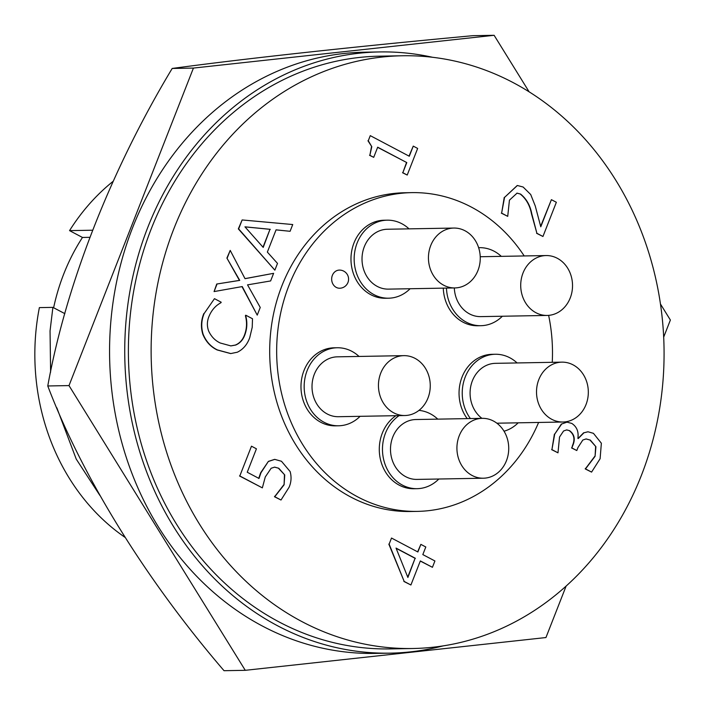 <?xml version="1.0" encoding="UTF-8"?>
<svg xmlns="http://www.w3.org/2000/svg" width="706" height="706" viewBox="0 0 706 706"><rect width="100%" height="100%" fill="white"/><g stroke="black" fill="none" stroke-linecap="round" stroke-linejoin="round"><path stroke-width="1.06" d="M573.087 364.861A29.943 25.91 89 0 0 561.888 362.143A29.943 25.91 89 0 0 537.037 385.926A29.943 25.91 89 0 0 551.757 419.302A29.943 25.91 89 0 0 562.956 422.02A29.943 25.91 89 0 0 587.798 398.237A29.943 25.91 89 0 0 573.087 364.861M561.888 362.143L495.453 363.334A29.943 25.91 89 0 0 471.061 384.955A29.943 25.91 89 0 0 481.942 418.349M467.204 418.614A39.015 33.756 -91 0 1 461.98 377.233A39.015 33.756 -91 0 1 492.108 354.315L495.294 354.262A39.015 33.756 89 0 0 465.166 377.18A39.015 33.756 89 0 0 470.39 418.552M517.092 362.946A39.015 33.756 89 0 0 509.891 357.801A39.015 33.756 89 0 0 495.294 354.262M557.29 258.272A29.943 25.91 89 0 0 546.091 255.554A29.943 25.91 89 0 0 521.24 279.338A29.943 25.91 89 0 0 535.951 312.723A29.943 25.91 89 0 0 547.159 315.441A29.943 25.91 89 0 0 572.001 291.657A29.943 25.91 89 0 0 557.29 258.272M454.311 287.942A29.943 25.91 89 0 0 469.525 313.905A29.943 25.91 89 0 0 480.724 316.623L547.159 315.441M446.466 288.083A39.015 33.756 89 0 0 466.295 322.157A39.015 33.756 89 0 0 480.892 325.695L477.706 325.757A39.015 33.756 -91 0 1 463.11 322.21A39.015 33.756 -91 0 1 443.28 288.145M501.295 256.357A39.015 33.756 89 0 0 494.094 251.212A39.015 33.756 89 0 0 479.498 247.674A39.015 33.756 89 0 0 478.633 247.7M465.016 230.774A29.943 25.91 89 0 0 453.817 228.056A29.943 25.91 89 0 0 428.966 251.839A29.943 25.91 89 0 0 443.686 285.215A29.943 25.91 89 0 0 454.885 287.933A29.943 25.91 89 0 0 479.736 264.15A29.943 25.91 89 0 0 465.016 230.774M453.817 228.056L387.382 229.247A29.943 25.91 89 0 0 362.54 253.03A29.943 25.91 89 0 0 377.251 286.407A29.943 25.91 89 0 0 388.459 289.125L454.885 287.933M388.618 298.197L385.432 298.25A39.015 33.756 -91 0 1 370.835 294.711A39.015 33.756 -91 0 1 351.659 251.221A39.015 33.756 -91 0 1 384.038 220.228L387.223 220.175A39.015 33.756 89 0 0 354.844 251.16A39.015 33.756 89 0 0 374.021 294.658A39.015 33.756 89 0 0 388.618 298.197A39.015 33.756 89 0 0 410.098 288.736M409.021 228.859A39.015 33.756 89 0 0 401.82 223.714A39.015 33.756 89 0 0 387.223 220.175M415.022 358.357A29.943 25.91 89 0 0 403.814 355.647A29.943 25.91 89 0 0 378.972 379.431A29.943 25.91 89 0 0 393.683 412.807A29.943 25.91 89 0 0 404.882 415.525A29.943 25.91 89 0 0 429.733 391.742A29.943 25.91 89 0 0 415.022 358.357M403.814 355.647L337.389 356.83A29.943 25.91 89 0 0 312.537 380.613A29.943 25.91 89 0 0 327.249 413.99A29.943 25.91 89 0 0 338.456 416.708L404.882 415.525M338.615 425.78L335.429 425.842A39.015 33.756 -91 0 1 320.833 422.303A39.015 33.756 -91 0 1 301.665 378.804A39.015 33.756 -91 0 1 334.035 347.811L337.221 347.758A39.015 33.756 89 0 0 304.851 378.751A39.015 33.756 89 0 0 324.019 422.241A39.015 33.756 89 0 0 338.615 425.78A39.015 33.756 89 0 0 360.095 416.319M359.027 356.442A39.015 33.756 89 0 0 351.817 351.297A39.015 33.756 89 0 0 337.221 347.758M493.494 421.058A29.943 25.91 89 0 0 482.295 418.34A29.943 25.91 89 0 0 457.444 442.124A29.943 25.91 89 0 0 472.164 475.5A29.943 25.91 89 0 0 483.363 478.218A29.943 25.91 89 0 0 508.205 454.435A29.943 25.91 89 0 0 493.494 421.058M482.295 418.34L415.86 419.532A29.943 25.91 89 0 0 391.018 443.315A29.943 25.91 89 0 0 405.729 476.691A29.943 25.91 89 0 0 416.937 479.409L483.363 478.218M399.111 415.622A39.218 33.923 89 0 0 382.52 451.425A39.218 33.923 89 0 0 402.429 485.119A39.218 33.923 89 0 0 417.096 488.676L413.91 488.728A39.218 33.923 -91 0 1 399.243 485.172A39.218 33.923 -91 0 1 379.334 451.487A39.218 33.923 -91 0 1 395.925 415.684M437.764 419.135A39.218 33.923 89 0 0 430.369 413.822A39.218 33.923 89 0 0 418.976 410.38M494.121 35.3L472.888 35.679C355.409 46.534 246.888 58.351 172.193 68.456C111.16 169.837 66.152 284.271 47.77 385.97C82.364 476.921 145.736 579.538 224.031 670.7L245.264 670.321L69.003 385.591L193.426 68.076L494.121 35.3L529.129 91.842M443.068 645.902A300.65 260.108 -91 0 1 390.233 653.147L375.062 653.412A300.65 260.108 -91 0 1 262.579 626.134A300.65 260.108 -91 0 1 114.849 291.004A300.65 260.108 -91 0 1 364.322 52.209L379.484 51.935A300.65 260.108 -91 0 1 432.549 57.283M390.233 653.147A300.65 260.108 -91 0 1 277.74 625.86A300.65 260.108 -91 0 1 130.019 290.731A300.65 260.108 -91 0 1 379.484 51.935M641.313 475.588A296.414 256.446 -91 0 1 412.904 648.505A296.414 256.446 -91 0 1 173.897 228.673A296.414 256.446 -91 0 1 402.314 55.765A296.414 256.446 -91 0 1 641.313 475.588M412.904 648.505L390.153 648.911A296.414 256.446 -91 0 1 151.155 229.088A296.414 256.446 -91 0 1 379.563 56.171L402.314 55.765M538.607 422.462A159.397 137.908 -91 0 1 417.431 511.382A159.397 137.908 -91 0 1 288.904 285.621A159.397 137.908 -91 0 1 411.739 192.632A159.397 137.908 -91 0 1 524.205 255.951M417.431 511.382L410.46 511.506A159.397 137.908 -91 0 1 281.932 285.745A159.397 137.908 -91 0 1 404.759 192.756L411.739 192.632M566.115 586.095L545.95 637.544L245.264 670.321M47.77 385.97L69.003 385.591M172.193 68.456L193.426 68.076M660.437 303.968L670.382 320.03L663.666 337.159M263.003 247.188L270.001 229.318L244.982 226.873M407.741 577.093L415.093 558.314L396.128 548.297M270.301 229.318L244.947 226.829L263.214 247.418L270.001 229.318M415.402 558.314L396.04 548.085L407.891 577.473L415.093 558.314M99.925 495.488L76.239 459.094L56.815 407.777M50.611 372.159L50.047 330.885L52.897 307.375L64.855 313.649M578.302 438.505L583.959 432.778L588.036 431.79L593.446 433.334L601.362 443.227L600.109 458.732L591.575 472.102L585.512 468.899L595.079 456.323L595.926 446.721L590.357 440.112L586.139 438.929L582.821 440.023L577.976 447.498L576.793 450.534L571.851 447.922L572.751 445.61C575.496 439.291 574.428 434.305 569.557 430.651L566.706 429.91L563.573 430.987L559.54 437.014L557.987 452.828L551.924 449.625L554.704 434.137L561.694 423.997L566.989 422.153L571.772 423.415C576.784 426.698 578.823 431.657 577.887 438.294L578.302 438.505M551.404 199.666L556.354 202.278L542.949 236.484L536.904 233.298L531.777 213.786C530.171 205.349 526.447 198.783 520.587 194.088L517.057 193.135L509.432 200.169L507.729 216.354L501.631 213.133L504.552 197.389L517.383 185.501L523.128 187.019L530.718 194.547L535.263 205.975L540.778 226.794L551.404 199.666L540.655 226.326M413.257 146.116L417.652 148.436L407.221 175.044L402.826 172.723L406.797 162.583L377.684 147.201L373.712 157.341L369.865 155.302L371.797 146.689L368.267 140.759L370.271 135.64L409.286 156.247L413.257 146.116L409.03 156.114M242.14 219.954L292.734 224.543L290.087 231.294L276.064 229.847L267.353 252.086L277.502 263.409L274.855 270.16L238.646 228.885L242.14 219.954L238.337 228.894L274.855 270.16M245.909 315.273L252.51 318.759L252.219 327.302L249.73 337.653C247.294 344.51 243.155 349.373 237.313 352.223L230.783 353.556L217.448 349.938C210.9 346.796 206.126 341.563 203.125 334.247C200.998 327.205 201.334 320.295 204.14 313.535L214.474 298.664L221.181 302.212L220.987 302.706C215.515 305.645 211.491 310.252 208.941 316.526C206.973 321.318 206.867 326.146 208.641 331.017C211.226 336.585 215.083 340.574 220.21 342.992L230.871 345.896L235.672 345.049C239.855 343.301 242.855 340.063 244.673 335.324C247.135 328.961 247.488 322.43 245.723 315.732L245.6 315.273L245.423 315.741C247.188 322.439 246.835 328.97 244.373 335.332L244.673 335.324M227.2 258.078L230.209 250.401L245.026 278.676L273.619 273.328L270.627 280.944L247.532 284.862L260.24 307.454L257.231 315.132L242.255 286.565L214.077 291.578L217.051 283.98L239.74 280.388L226.9 258.087L230.209 250.401M420.864 544.37L425.806 546.982L422.823 554.589L434.914 560.97L432.434 567.306L420.344 560.926L410.91 584.992L404.176 581.435L389.13 544.114L391.512 538.043L417.881 551.977L420.864 544.37L417.634 551.845M268.712 461.371L274.766 459.377L281.473 461.265L290.131 471.555C291.613 476.903 291.287 482.119 289.125 487.193L281.006 500.016L274.775 496.733L284.094 484.81L284.747 474.962L278.782 468.263L274.66 467.125L271.148 468.255L265.288 476.947L262.341 487.864L239.811 475.968L251.477 446.192L256.428 448.804L247.241 472.243L259.005 478.456L260.973 472.738L268.404 461.38L274.608 459.385M89.777 237.322L82.47 237.454A195.694 169.308 89 0 0 53.621 307.754M92.495 230.218L69.55 230.624L82.47 237.454M52.897 307.375L39.377 307.613A211.729 183.172 -91 0 0 124.883 537.266M69.55 230.624A211.729 183.172 -91 0 1 113.136 181.318M561.694 423.997L566.839 422.153M554.704 434.137L561.385 424.006M551.924 449.625L554.395 434.146M557.987 452.828L551.624 449.634M569.557 430.651L566.556 429.919M571.851 447.922L572.451 445.618C575.187 439.291 574.128 434.305 569.257 430.66M576.793 450.534L571.542 447.922M590.357 440.112L585.989 438.938M595.926 446.721L590.057 440.112M595.079 456.323L595.617 446.721M585.706 468.396L594.779 456.323M585.512 468.899L585.406 468.405M591.575 472.102L585.203 468.908M583.959 432.778L587.877 431.79M578.002 438.514L583.659 432.778M504.552 197.389L517.233 185.51M501.631 213.133L504.252 197.389M507.729 216.354L501.331 213.141M520.587 194.088L516.907 193.135M536.904 233.298L531.477 213.794C529.871 205.358 526.138 198.783 520.287 194.097M542.949 236.484L536.595 233.298M370.271 135.64L368.267 140.759M371.797 146.689L367.967 140.768M369.865 155.302L371.497 146.689M373.712 157.341L369.556 155.311M406.797 162.583L377.631 147.333M402.826 172.723L406.497 162.592M407.221 175.044L402.526 172.723M290.087 231.294L276.055 229.882M235.672 345.049L235.372 345.058C239.555 343.31 242.555 340.063 244.373 335.332M230.712 345.905L235.372 345.058M214.474 298.664L204.14 313.535M203.125 334.247L202.816 334.256C200.698 327.213 201.034 320.303 203.84 313.535M217.448 349.938L217.148 349.947C210.6 346.805 205.825 341.572 202.816 334.256M230.624 353.565L217.148 349.947M217.051 283.98L239.44 280.397L226.9 258.087M214.077 291.578L216.751 283.988M257.231 315.132L241.973 286.618M273.619 273.328L245 278.632M391.512 538.043L389.13 544.114M404.176 581.435L388.829 544.114M410.91 584.992L403.876 581.444M432.434 567.306L420.291 561.058M258.705 478.465L260.673 472.738L268.404 461.38M251.477 446.192L239.811 475.968M262.341 487.864L239.51 475.968M278.782 468.263L274.51 467.134M284.747 474.962L278.482 468.263M284.094 484.81L284.447 474.962M274.961 496.265L283.786 484.819M274.775 496.733L274.66 496.274M281.006 500.016L274.475 496.733M339.348 270.089A9.072 7.854 89 0 0 332.358 275.384A9.072 7.854 89 0 0 339.674 288.233A9.072 9.072 0 0 0 347.961 282.471A9.072 9.072 0 0 0 339.348 270.089M548.633 315.361A159.397 137.908 -91 0 1 552.251 362.319M417.096 488.676A39.218 33.923 89 0 0 438.832 479.012M480.892 325.695A39.015 33.756 89 0 0 502.363 316.235M504.04 431.207A39.015 33.756 89 0 0 518.169 422.823M546.091 255.554L480.23 256.737M478.624 247.691L479.498 247.674M562.956 422.02L496.874 423.203"/></g></svg>
